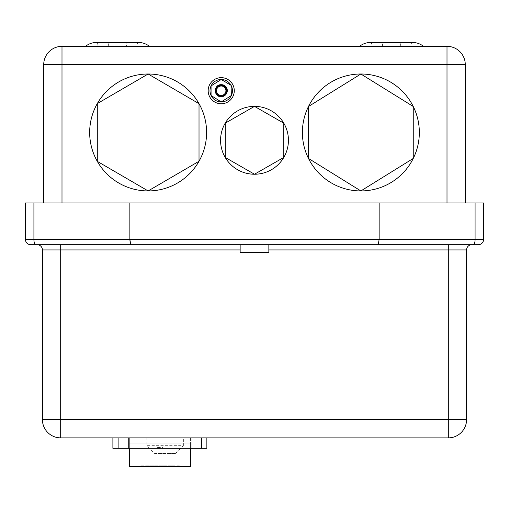 <?xml version="1.0" encoding="UTF-8"?>
<svg xmlns="http://www.w3.org/2000/svg" width="509" height="509" viewBox="0 0 509 509"><rect width="100%" height="100%" fill="white"/><g stroke="black" fill="none" stroke-linecap="round" stroke-linejoin="round"><path stroke-width="0.38" stroke-dasharray="2.54 1.91" d="M154.66 453.532L175.541 453.532L154.66 453.532L146.827 445.699L183.374 445.699L183.374 437.874L146.827 437.874L183.374 437.874M175.541 453.532L183.374 445.699L146.827 445.699L146.827 437.874M225.621 86.428L224.965 86.848C230.17 91.442 222.223 99.63 217.477 94.566C214.804 90.691 215.561 87.682 219.748 85.537C226.327 83.323 229.451 94.299 222.688 95.877C216.109 98.091 212.985 87.115 219.748 85.537C224.437 85.162 226.664 87.319 226.435 92.021C225.061 98.822 213.996 96.042 216.007 89.393C217.381 82.585 228.446 85.372 226.435 92.021C225.061 98.822 213.996 96.042 216.007 89.393C218.024 85.143 221.008 84.297 224.965 86.848C230.17 91.442 222.223 99.63 217.477 94.566C212.266 89.972 220.212 81.784 224.965 86.848C230.17 91.442 222.223 99.63 217.477 94.566C212.266 89.972 220.212 81.784 224.965 86.848C230.17 91.442 222.223 99.63 217.477 94.566C212.266 89.972 220.212 81.784 224.965 86.848C230.17 91.442 222.223 99.63 217.477 94.566L217.477 94.566M226.111 94.19L226.111 94.19A6.006 6.006 0 0 1 221.218 96.71L216.936 94.909L215.434 89.094L217.305 86.155L215.434 89.094L216.936 94.909L221.218 96.71L216.936 94.909L215.434 89.094L217.305 86.155L215.434 89.094L216.936 94.909L221.218 96.71L216.936 94.909L215.434 89.094L217.305 86.155L215.434 89.094L216.936 94.909L221.218 96.71L216.936 94.909L215.434 89.094L217.305 86.155L215.434 89.094L216.936 94.909L221.218 96.71L216.936 94.909L215.434 89.094L217.305 86.155L215.434 89.094L216.936 94.909L221.218 96.71L216.936 94.909L215.434 89.094L217.305 86.155L215.434 89.094L216.936 94.909L221.218 96.71L222.719 96.519L225.786 94.598L222.719 96.519L221.218 96.71L222.719 96.519L225.786 94.598L222.719 96.519L221.218 96.71L222.719 96.519L225.786 94.598L222.719 96.519L221.218 96.71L222.719 96.519L225.786 94.598L222.719 96.519L221.218 96.71L222.719 96.519L225.786 94.598L222.719 96.519L221.218 96.71L222.719 96.519L225.786 94.598L222.719 96.519L221.218 96.71L222.719 96.519L225.786 94.598L222.719 96.519L221.218 96.71A6.006 6.006 0 0 1 217.305 86.155C213.793 91.442 215.097 94.96 221.218 96.71M231.372 95.488A11.223 11.223 0 0 0 231.061 85.308L221.218 79.48L211.063 85.926L211.063 95.488L221.218 101.934L231.372 95.488L231.061 85.308M221.218 103.76A13.049 13.049 0 0 0 234.274 90.704A13.049 13.049 0 0 0 221.218 77.654A13.049 13.049 0 0 0 208.168 90.704A13.049 13.049 0 0 0 221.218 103.76M145.523 465.799L174.237 465.799L145.523 465.799L145.523 466.32L174.237 466.32L145.523 466.32M174.237 465.799L174.237 466.32M179.454 465.799L140.299 465.799L179.454 465.799L179.454 466.32L140.299 466.32L179.454 466.32M140.299 465.799L140.299 466.32M139.396 42.502A2.609 2.609 0 0 0 137.036 45.097L137.036 46.332L97.887 46.332L137.036 46.332L97.887 46.332L137.036 46.332L137.036 45.097L97.887 45.097L97.887 46.332L97.887 45.097L137.036 45.097A2.609 2.609 0 0 1 139.651 42.489L95.272 42.489A2.609 2.609 0 0 1 97.887 45.097A2.609 2.609 0 0 0 95.527 42.502L139.899 42.502M124.603 42.489A2.609 2.609 0 0 1 126.595 45.027L126.595 46.332L126.595 45.027L108.328 45.027L126.595 45.027A2.609 2.609 0 0 0 124.603 42.489L110.319 42.489A2.609 2.609 0 0 0 108.328 45.027L108.328 46.332L126.595 46.332L108.328 46.332L126.595 46.332L108.328 46.332L108.328 45.027A2.609 2.609 0 0 1 110.319 42.489M149.436 46.332L85.487 46.332L149.436 46.332M413.473 42.502A2.609 2.609 0 0 0 411.113 45.097L411.113 46.332L371.964 46.332L371.964 45.097L411.113 45.097L371.964 45.097A2.609 2.609 0 0 0 369.604 42.502L413.976 42.502M400.672 45.027A2.609 2.609 0 0 0 398.681 42.489A2.609 2.609 0 0 1 400.672 45.027L400.672 46.332L382.405 46.332L400.672 46.332L382.405 46.332L400.672 46.332L400.672 45.027L382.405 45.027A2.609 2.609 0 0 1 384.397 42.489A2.609 2.609 0 0 0 382.405 45.027L382.405 46.332L382.405 45.027L400.672 45.027M423.513 46.332L359.564 46.332L423.513 46.332M30.674 244.714L268.854 244.714L240.146 244.714L268.854 244.714L240.146 244.714L268.854 244.714L268.854 252.54L240.146 252.54L240.146 244.714L478.326 244.714M302.397 132.474A58.471 58.471 0 0 1 360.868 74.002A58.471 58.471 0 0 1 413.251 158.452A58.471 58.471 0 0 1 302.397 132.474A58.471 58.471 0 0 1 413.251 106.489A58.471 58.471 0 0 1 360.868 190.939A58.471 58.471 0 0 1 302.397 132.474A58.471 58.471 0 0 1 360.868 74.002A58.471 58.471 0 0 1 419.34 132.474A58.471 58.471 0 0 1 360.868 190.939A58.471 58.471 0 0 1 302.397 132.474M220.569 140.299A33.931 33.931 0 0 1 254.5 106.368A33.931 33.931 0 0 1 283.793 157.427A33.931 33.931 0 0 1 220.569 140.299A33.931 33.931 0 0 1 283.793 123.178A33.931 33.931 0 0 1 254.5 174.237A33.931 33.931 0 0 1 220.569 140.299A33.931 33.931 0 0 1 254.5 106.368A33.931 33.931 0 0 1 288.431 140.299A33.931 33.931 0 0 1 254.5 174.237A33.931 33.931 0 0 1 220.569 140.299M371.964 45.097A2.609 2.609 0 0 0 369.349 42.489L413.728 42.489A2.609 2.609 0 0 0 411.113 45.097L411.113 46.332L371.964 46.332L411.113 46.332L371.964 46.332L371.964 45.097M199.019 161.264A58.471 58.471 0 0 0 199.019 103.677L148.132 74.002L97.295 103.588A58.471 58.471 0 0 0 97.295 161.353L148.132 190.939L199.019 161.264L199.019 103.677M60.686 437.874L448.314 437.874A18.273 18.273 0 0 0 466.581 419.601L466.581 249.932L448.314 249.932L448.314 419.601L60.686 419.601L60.686 249.932L448.314 249.932L448.314 244.714L37.195 244.714L60.686 244.714L60.686 249.932L42.419 249.932L42.419 419.601A18.273 18.273 0 0 0 60.686 437.874L60.686 419.601L42.419 419.601M112.896 437.874L112.896 448.314L118.113 448.314L112.896 448.314L112.896 437.874L112.896 448.314L118.113 448.314L118.113 437.874L112.896 437.874L206.864 437.874L201.64 437.874L206.864 437.874L201.64 437.874L201.64 448.314L206.864 448.314L206.864 437.874L206.864 448.314L201.64 448.314L206.864 448.314L206.864 437.874M118.113 437.874L118.113 448.314L118.113 437.874L201.64 437.874L201.64 448.314L201.64 437.874L118.113 437.874L201.64 437.874M211.063 85.926A11.223 11.223 0 0 0 211.063 95.488M61.996 202.945L465.277 202.945L465.277 64.605L447.004 64.605L447.004 202.945L43.723 202.945L61.996 202.945L61.996 64.605L447.004 64.605L447.004 46.332L61.996 46.332A18.273 18.273 0 0 0 43.723 64.605L43.723 202.945M283.793 123.178L283.793 157.427L254.5 174.237L225.207 157.427L225.207 123.178L254.5 106.368L283.793 123.178L283.793 157.427L254.5 174.237L225.207 157.427L225.207 123.178L254.5 106.368L283.793 123.178L283.793 157.427L254.5 174.237L225.207 157.427L225.207 123.178L254.5 106.368L283.793 123.178M413.251 158.452L360.868 190.939L308.486 158.452L308.486 106.489L360.868 74.002L413.251 106.489L413.251 158.452L360.868 190.939L308.486 158.452L308.486 106.489L360.868 74.002L413.251 106.489L413.251 158.452L360.868 190.939L308.486 158.452L308.486 106.489L360.868 74.002L413.251 106.489L413.251 158.452M129.859 202.945L129.859 239.491L33.918 239.491L33.918 202.945L379.141 202.945L379.141 239.491L378.193 244.714M33.918 202.945L25.45 202.945L25.45 239.491L33.918 239.491A5.224 1.832 90 0 0 35.751 244.714M473.249 244.714A5.224 1.832 -90 0 0 475.082 239.491L483.55 239.491L483.55 202.945L475.082 202.945L475.082 239.491L129.859 239.491M465.277 202.945L447.004 202.945M379.141 202.945L475.082 202.945M240.146 252.54L268.854 252.54L240.146 252.54M398.063 42.419L385.014 42.419L398.063 42.419M123.986 42.419L110.937 42.419M97.295 103.588L97.295 161.353M118.113 448.314L201.64 448.314M191.199 448.314L128.554 448.314L191.199 448.314L128.554 448.314L191.199 448.314L191.199 437.874L128.554 437.874L128.554 448.314L128.554 437.874L191.199 437.874L191.199 448.314L191.199 443.091L128.554 443.091L191.199 443.091L191.199 448.314M129.337 437.874L190.417 437.874L129.337 437.874L129.337 448.314L190.417 448.314L129.337 448.314L129.337 437.874M190.417 437.874L190.417 448.314L190.417 437.874M134.561 448.314L185.2 448.054L134.561 448.314M162.486 448.054L157.268 448.054L162.486 448.054L162.486 447.526L157.268 447.526L157.268 448.054L157.268 447.526L162.486 447.526L162.486 448.054M128.554 443.091L128.554 448.314L128.554 443.091M190.417 448.314L190.417 443.091L129.337 443.091L190.417 443.091L190.417 466.581L129.337 466.581L129.337 448.314M134.561 466.581L185.2 466.32L134.561 466.581M224.965 86.848L225.506 86.505M447.004 46.332A18.273 18.273 0 0 1 465.277 64.605A18.273 18.273 0 0 0 447.004 46.332M130.291 243.875L130.807 244.714M37.195 244.714A5.224 5.224 0 0 1 42.419 249.932M268.854 249.932L240.146 249.932M61.996 46.332L61.996 64.605L43.723 64.605M448.314 437.874L448.314 419.601L466.581 419.601M139.651 42.489L95.272 42.489"/><path stroke-width="0.76" d="M225.506 86.505A6.006 6.006 0 0 0 221.218 84.704L225.506 86.505L227.001 92.314L226.111 94.19L227.001 92.314L225.621 86.428C227.701 88.91 227.86 91.493 226.111 94.19A6.006 6.006 0 0 1 221.218 96.71L226.111 94.19A6.006 6.006 0 0 1 221.218 96.71C213.379 97.047 213.57 84.297 221.218 84.704C228.783 84.329 228.84 96.85 221.218 96.366L217.33 94.661L216.968 94.884L221.218 96.697A6.006 6.006 0 0 1 217.305 86.155L221.218 84.71C226.664 85.945 228.299 89.107 226.111 94.19L227.001 92.314L225.506 86.505L221.218 84.704L225.506 86.505L227.001 92.314L226.111 94.19L227.001 92.314L225.506 86.505L221.218 84.704L225.506 86.505L227.001 92.314L226.111 94.19L227.001 92.314L225.506 86.505L221.218 84.704L225.506 86.505L227.001 92.314L226.111 94.19L227.001 92.314L225.506 86.505L221.218 84.704L225.506 86.505L227.001 92.314L225.786 94.598L227.001 92.314L225.506 86.505L221.218 84.704L225.506 86.505L227.001 92.314L226.111 94.19L227.001 92.314L225.506 86.505L221.218 84.704L219.723 84.895L217.305 86.155L219.723 84.895L221.218 84.704L219.723 84.895L217.305 86.155L219.723 84.895L221.218 84.704L219.723 84.895L217.305 86.155L219.723 84.895L221.218 84.704L219.723 84.895L217.305 86.155L219.723 84.895L221.218 84.704L219.723 84.895L217.305 86.155L219.723 84.895L221.218 84.704L219.723 84.895L217.305 86.155L219.723 84.895L221.218 84.704A6.006 6.006 0 0 0 217.305 86.155M217.33 94.661L216.968 94.884M211.063 95.488A11.223 11.223 0 0 0 231.372 95.488A11.223 11.223 0 0 0 221.218 79.48L211.063 85.926L211.063 95.488L221.218 101.934A11.223 11.223 0 0 0 231.372 95.488L231.061 85.308A11.223 11.223 0 0 0 211.063 85.926A11.223 11.223 0 0 0 221.218 101.934L231.372 95.488M221.218 103.76A13.049 13.049 0 0 0 234.274 90.704A13.049 13.049 0 0 0 221.218 77.654A13.049 13.049 0 0 0 208.168 90.704A13.049 13.049 0 0 0 221.218 103.76M139.899 42.502A18.273 18.273 0 0 1 149.436 46.332A18.273 18.273 0 0 0 139.899 42.502A2.609 2.609 0 0 0 139.651 42.489L95.272 42.489A2.609 2.609 0 0 0 95.024 42.502A18.273 18.273 0 0 0 85.487 46.332A18.273 18.273 0 0 1 95.024 42.502A2.609 2.609 0 0 1 95.527 42.502L139.899 42.502A2.609 2.609 0 0 0 139.396 42.502M124.603 42.489A2.609 2.609 0 0 0 123.986 42.419L110.937 42.419L123.986 42.419A2.609 2.609 0 0 1 124.603 42.489L139.651 42.489M110.937 42.419A2.609 2.609 0 0 0 110.319 42.489A2.609 2.609 0 0 1 110.937 42.419L123.986 42.419M413.473 42.502A2.609 2.609 0 0 1 413.728 42.489L369.349 42.489A2.609 2.609 0 0 0 369.101 42.502L369.604 42.502A2.609 2.609 0 0 0 369.101 42.502A18.273 18.273 0 0 0 359.564 46.332A18.273 18.273 0 0 1 369.101 42.502L413.976 42.502A18.273 18.273 0 0 1 423.513 46.332A18.273 18.273 0 0 0 413.976 42.502A2.609 2.609 0 0 0 413.728 42.489L413.728 42.489A2.609 2.609 0 0 1 413.976 42.502M398.681 42.489A2.609 2.609 0 0 0 398.063 42.419L385.014 42.419L398.063 42.419A2.609 2.609 0 0 1 398.681 42.489M384.397 42.489A2.609 2.609 0 0 1 385.014 42.419A2.609 2.609 0 0 0 384.397 42.489M240.146 249.932L60.686 249.932L60.686 244.714L240.146 244.714L240.146 252.54L268.854 252.54L268.854 244.714L448.314 244.714L448.314 249.932L268.854 249.932M413.251 106.489A58.471 58.471 0 0 1 360.868 190.939A58.471 58.471 0 0 1 308.486 106.489A58.471 58.471 0 0 1 413.251 106.489L413.251 158.452L360.868 190.939L308.486 158.452L308.486 106.489L360.868 74.002L413.251 106.489M283.793 123.178A33.931 33.931 0 0 1 254.5 174.237A33.931 33.931 0 0 1 225.207 123.178A33.931 33.931 0 0 1 283.793 123.178L283.793 157.427L254.5 174.237L225.207 157.427L225.207 123.178L254.5 106.368L283.793 123.178M97.295 161.353L148.132 190.939A58.471 58.471 0 0 0 199.019 103.677A58.471 58.471 0 0 0 97.295 103.588A58.471 58.471 0 0 0 148.132 190.939A58.471 58.471 0 0 0 199.019 161.264L199.019 103.677A58.471 58.471 0 0 0 97.295 103.588L97.295 161.353A58.471 58.471 0 0 0 148.132 190.939L199.019 161.264M448.314 437.874L60.686 437.874A18.273 18.273 0 0 1 42.419 419.601L42.419 249.932A5.224 5.224 0 0 0 37.195 244.714A5.224 5.224 0 0 1 42.419 249.932L60.686 249.932L60.686 419.601L448.314 419.601L448.314 249.932L466.581 249.932L466.581 419.601A18.273 18.273 0 0 1 448.314 437.874A18.273 18.273 0 0 0 466.581 419.601L448.314 419.601L448.314 437.874M231.061 85.308L221.218 79.48A11.223 11.223 0 0 0 211.063 85.926M199.019 103.677L148.132 74.002L97.295 103.588M43.723 202.945L43.723 64.605A18.273 18.273 0 0 1 61.996 46.332L447.004 46.332A18.273 18.273 0 0 1 465.277 64.605L465.277 202.945M33.918 202.945L379.141 202.945L379.141 239.491L483.55 239.491A5.224 5.224 0 0 1 478.326 244.714L30.674 244.714A5.224 5.224 0 0 1 25.45 239.491L33.918 239.491L33.918 202.945L25.45 202.945L25.45 239.491A5.224 5.224 0 0 0 30.674 244.714A5.224 5.224 0 0 1 25.45 239.491M483.55 239.491A5.224 5.224 0 0 1 478.326 244.714A5.224 5.224 0 0 0 483.55 239.491L483.55 202.945L475.082 202.945L475.082 239.491A5.224 1.832 90 0 1 473.249 244.714M379.141 202.945L475.082 202.945M129.859 202.945L129.859 239.491L130.291 243.875M118.113 437.874L118.113 448.314L112.896 448.314L112.896 437.874M206.864 437.874L206.864 448.314L201.64 448.314L201.64 437.874M118.113 448.314L201.64 448.314M129.337 448.314L129.337 466.581L190.417 466.581L190.417 448.314M378.193 244.714L379.141 239.491L129.859 239.491L130.807 244.714M466.581 249.932A5.224 5.224 0 0 1 471.805 244.714A5.224 5.224 0 0 0 466.581 249.932A5.224 5.224 0 0 1 471.805 244.714M221.218 95.406A4.696 4.696 0 0 0 225.92 90.704A4.696 4.696 0 0 0 221.218 86.008A4.696 4.696 0 0 0 216.522 90.704A4.696 4.696 0 0 0 221.218 95.406M447.004 202.945L447.004 64.605L61.996 64.605L61.996 202.945M35.751 244.714A5.224 1.832 -90 0 1 33.918 239.491L129.859 239.491M447.004 64.605L465.277 64.605A18.273 18.273 0 0 0 447.004 46.332L447.004 64.605M43.723 64.605L61.996 64.605L61.996 46.332M42.419 419.601A18.273 18.273 0 0 0 60.686 437.874L60.686 419.601L42.419 419.601M110.319 42.489L95.272 42.489"/></g></svg>
